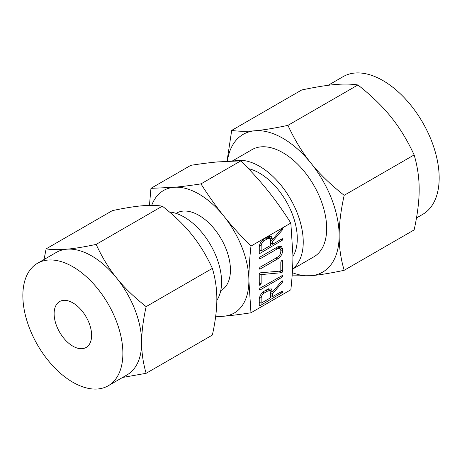 <?xml version="1.0" encoding="UTF-8"?>
<svg xmlns="http://www.w3.org/2000/svg" width="462" height="462" viewBox="0 0 462 462"><rect width="100%" height="100%" fill="white"/><g stroke="black" fill="none" stroke-linecap="round" stroke-linejoin="round"><path stroke-width="0.69" d="M259.17 289.547L260.014 288.149L282.594 275.369L282.594 276.669L281.953 277.31L260.014 289.98L259.17 289.547L259.39 289.992M260.273 272.84L280.815 271.021L280.815 261.89L281.768 260.464L282.715 260.793L282.715 271.286L281.953 272.655L261.151 274.601L261.151 283.737L260.198 285.158L259.251 284.835L259.251 274.341L260.273 272.84M282.536 260.354L282.715 260.793L281.987 260.366M259.425 285.239L259.251 284.835M259.17 258.42L260.014 257.022L277.674 246.823L281.462 246.402L282.715 249.099L282.715 250.826C282.259 254.343 280.578 257.039 277.674 258.911L260.014 269.103L259.17 268.676L260.002 267.279L277.483 257.184C279.389 255.965 280.498 254.204 280.815 251.9L280.815 250.225L279.989 248.458L277.483 248.764L260.002 258.859L259.17 258.42L259.384 258.864M259.39 269.115L259.17 268.676M267.585 236.902L271.275 236.504L272.568 239.518L281.52 228.979L282.559 228.528L282.796 229.008L282.369 229.949L272.568 241.343L272.568 244.277L281.947 238.866L282.594 238.744L282.594 240.044L260.089 253.315L259.251 252.933L259.251 246.904C259.656 243.387 261.325 240.696 264.247 238.825L267.585 236.902M259.442 253.453L259.251 252.933M250.964 312.78L290.846 289.755C292.238 277.004 292.931 265.488 292.92 255.22L290.846 223.071L250.964 246.096C249.572 258.853 248.879 270.362 248.891 280.636L250.964 312.78C240.61 314.385 231.583 315.529 223.885 316.21A70.726 40.835 -120 0 0 248.891 280.636A70.726 40.835 -120 0 0 223.885 216.187A70.726 40.835 -120 0 0 198.879 194.011A70.726 40.835 -120 0 0 173.874 187.312A70.726 40.835 -120 0 0 151.703 205.365M267.585 289.27L271.275 288.871L272.568 291.886L281.52 281.346L282.559 280.896L282.796 281.375L282.369 282.317L272.568 293.711L272.568 296.644L281.947 291.233L282.594 291.112L282.594 292.411L260.089 305.682L259.251 305.301L259.251 299.272C259.656 295.755 261.325 293.064 264.247 291.193L267.585 289.27M259.442 305.821L259.251 305.301M216.834 300.323A53.043 30.625 -120 0 0 184.078 217.001A53.043 30.625 -120 0 0 169.467 211.983M146.142 373.302L212.37 335.06C215.379 321.379 216.863 309.407 216.84 299.139C216.869 288.871 215.379 278.621 212.37 268.382C206.416 255.498 199.567 244.271 191.834 234.696C184.176 225.11 174.353 215.604 162.358 206.168C156.404 205.232 149.555 205.116 141.822 205.821C134.165 206.491 124.342 208.096 112.353 210.632L46.119 248.874C52.073 249.803 58.922 249.919 66.655 249.214C74.313 248.55 84.136 246.945 96.131 244.404C102.085 257.288 108.934 268.514 116.667 278.089C124.324 287.67 134.147 297.182 146.142 306.618C143.133 320.305 141.643 332.276 141.672 342.538C141.643 352.806 143.133 363.063 146.142 373.302L122.621 377.46M212.37 268.382L146.142 306.618M162.358 206.168L96.131 244.404M44.029 259.5L46.119 248.874M220.726 290.685L221.194 290.413A44.629 25.768 -120 0 0 228.037 254.649A44.629 25.768 -120 0 0 198.879 215.321A44.629 25.768 -120 0 0 176.571 213.115L176.097 213.386M108.235 385.764L127.027 374.913A70.726 40.835 -120 0 0 141.672 342.538A70.726 40.835 -120 0 0 116.667 278.089A70.726 40.835 -120 0 0 91.661 255.919A70.726 40.835 -120 0 0 66.655 249.214A70.726 40.835 -120 0 0 56.3 252.414L37.509 263.265A70.726 40.835 60 0 1 72.869 266.765A70.726 40.835 60 0 1 119.075 329.088A70.726 40.835 60 0 1 108.235 385.764A70.726 40.835 60 0 1 72.869 382.265A70.726 40.835 60 0 1 26.663 319.935A70.726 40.835 60 0 1 37.509 263.265M215.737 315.864A70.726 40.835 -120 0 0 223.885 316.21L215.615 316.822M149.451 205.388L150.947 188.352L173.874 187.312C181.549 186.636 190.575 185.493 200.953 183.882C208.524 195.836 216.164 206.606 223.885 216.187C231.56 225.762 240.587 235.73 250.964 246.096M72.869 302.87A26.507 15.304 60 0 1 90.188 326.23A26.507 15.304 60 0 1 86.123 347.47A26.507 15.304 60 0 1 72.869 346.159A26.507 15.304 60 0 1 55.556 322.799A26.507 15.304 60 0 1 59.615 301.559A26.507 15.304 60 0 1 72.869 302.87M290.846 223.071C283.281 211.122 275.635 200.352 267.914 190.771C260.239 181.196 251.213 171.229 240.835 160.857L217.902 161.896C210.227 162.572 201.201 163.715 190.823 165.327L150.947 188.352M240.835 160.857L200.953 183.882M248.452 168.653A53.471 30.873 60 0 1 259.477 173.117A53.471 30.873 60 0 1 292.914 256.456M234.165 160.943A61.885 35.73 60 0 1 259.477 166.245A61.885 35.73 60 0 1 299.284 218.763A61.885 35.73 60 0 1 292.556 268.953M344.173 195.322C340.794 210.718 339.12 224.18 339.148 235.712A79.528 45.911 -120 0 0 311.03 163.248C319.64 174.018 330.688 184.713 344.173 195.322L414.143 154.926C407.438 140.431 399.74 127.801 391.048 117.048C382.438 106.272 371.396 95.582 357.911 84.968C351.207 83.917 343.509 83.789 334.817 84.581C326.207 85.331 315.159 87.139 301.68 89.992L231.705 130.394C238.409 131.439 246.107 131.572 254.799 130.781C263.409 130.024 274.457 128.222 287.936 125.369C294.64 139.865 302.339 152.489 311.03 163.248A79.528 45.911 -120 0 0 282.917 138.311A79.528 45.911 -120 0 0 254.799 130.781A79.528 45.911 -120 0 0 227.344 161.215M292.544 269.144L313.86 256.837A61.885 35.73 -120 0 0 323.342 207.247A61.885 35.73 -120 0 0 282.917 152.714A61.885 35.73 -120 0 0 251.975 149.653L232.317 161.001M287.936 125.369L357.911 84.968M292.342 272.701A79.528 45.911 -120 0 0 311.03 275.71A79.528 45.911 -120 0 0 339.148 235.712C339.114 247.257 340.789 258.789 344.173 270.299L414.143 229.903C417.521 214.507 419.196 201.045 419.167 189.512C419.201 177.968 417.527 166.435 414.143 154.926M416.493 217.954L422.701 214.368A79.528 45.911 -120 0 0 434.892 150.647A79.528 45.911 -120 0 0 382.94 80.567A79.528 45.911 -120 0 0 343.174 76.628L328.124 85.314M227.021 161.232L231.705 130.394M344.173 270.299C330.711 273.152 319.664 274.954 311.03 275.71L292.123 275.849M268.601 236.417L268.63 237.012L272.568 239.287M268.63 237.012L272.568 239.518M282.039 228.569L282.796 229.008M281.653 228.834L282.715 229.447M281.243 229.296L282.369 229.949M269.681 237.849L269.346 238.236M270.663 240.24L272.568 241.343M270.668 243.179L272.568 244.277M282.005 238.831L282.796 239.287M281.248 239.27L282.594 240.044M280.37 239.772L281.953 240.69M259.251 252.824L260.089 253.315M261.151 250.866L270.668 245.374L270.668 240.332L269.825 238.513L267.504 238.779L264.328 240.61C262.451 241.834 261.394 243.572 261.151 245.83L261.151 250.866L259.251 249.769M259.557 244.906L261.151 245.83M262.901 239.79L264.328 240.61M265.921 237.861L267.504 238.779M278.753 246.315L278.782 246.829L282.715 249.099M278.782 246.829L278.782 247.759M280.775 249.699L282.715 250.826M276.085 257.992L277.674 258.911M259.176 268.624L260.014 269.103M275.901 247.846L277.483 248.764M259.176 258.379L260.002 258.859M280.815 270.189L282.715 271.286M279.354 271.154L281.953 272.655M278.927 271.188L281.693 272.788M278.777 271.2L281.595 272.828M278.684 271.211L281.445 272.805M259.407 273.596L261.151 274.601M259.251 282.64L261.151 283.737M259.251 283.593L260.886 284.534M259.251 284.609L260.198 285.158M282.005 275.45L282.796 275.906M281.248 275.889L282.594 276.669M280.37 276.397L281.953 277.31M259.176 289.495L260.014 289.98M268.601 288.785L268.63 289.379L272.568 291.655M268.63 289.379L272.568 291.886M282.039 280.936L282.796 281.375M281.653 281.202L282.715 281.814M281.243 281.664L282.369 282.317M269.681 290.217L269.346 290.604M270.663 292.608L272.568 293.711M270.668 295.547L272.568 296.644M282.005 291.199L282.796 291.655M281.248 291.637L282.594 292.411M280.37 292.14L281.953 293.058M259.251 305.191L260.089 305.682M261.151 303.234L270.668 297.742L270.668 292.7L269.825 290.881L267.504 291.147L264.328 292.977C262.451 294.202 261.394 295.94 261.151 298.198L261.151 303.234L259.251 302.136M259.557 297.274L261.151 298.198M262.901 292.157L264.328 292.977M265.921 290.228L267.504 291.147M269.825 238.513L267.307 237.064M279.989 248.458L277.414 246.974M269.825 290.881L267.307 289.431"/></g></svg>
